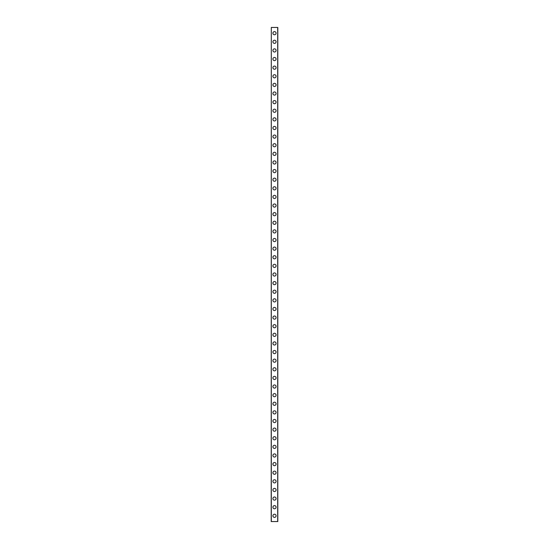 <?xml version="1.0" encoding="UTF-8"?>
<svg xmlns="http://www.w3.org/2000/svg" width="549" height="549" viewBox="0 0 549 549"><rect width="100%" height="100%" fill="white"/><g stroke="black" fill="none" stroke-linecap="round" stroke-linejoin="round"><path stroke-width="0.82" d="M272.922 515.806A1.578 1.578 0 0 1 274.5 514.228A1.578 1.578 0 0 1 276.078 515.806A1.578 1.578 0 0 1 274.5 517.384A1.578 1.578 0 0 1 272.922 515.806M272.922 507.187A1.578 1.578 0 0 1 274.5 505.608A1.578 1.578 0 0 1 276.078 507.187A1.578 1.578 0 0 1 274.5 508.765A1.578 1.578 0 0 1 272.922 507.187M272.922 498.567A1.578 1.578 0 0 1 274.5 496.989A1.578 1.578 0 0 1 276.078 498.567A1.578 1.578 0 0 1 274.5 500.146A1.578 1.578 0 0 1 272.922 498.567M272.922 489.948A1.578 1.578 0 0 1 274.5 488.37A1.578 1.578 0 0 1 276.078 489.948A1.578 1.578 0 0 1 274.5 491.533A1.578 1.578 0 0 1 272.922 489.948M272.922 481.336A1.578 1.578 0 0 1 274.5 479.751A1.578 1.578 0 0 1 276.078 481.336A1.578 1.578 0 0 1 274.5 482.914A1.578 1.578 0 0 1 272.922 481.336M272.922 472.716A1.578 1.578 0 0 1 274.5 471.131A1.578 1.578 0 0 1 276.078 472.716A1.578 1.578 0 0 1 274.5 474.295A1.578 1.578 0 0 1 272.922 472.716M272.922 464.097A1.578 1.578 0 0 1 274.5 462.519A1.578 1.578 0 0 1 276.078 464.097A1.578 1.578 0 0 1 274.5 465.676A1.578 1.578 0 0 1 272.922 464.097M272.922 455.478A1.578 1.578 0 0 1 274.5 453.899A1.578 1.578 0 0 1 276.078 455.478A1.578 1.578 0 0 1 274.5 457.056A1.578 1.578 0 0 1 272.922 455.478M272.922 446.859A1.578 1.578 0 0 1 274.5 445.28A1.578 1.578 0 0 1 276.078 446.859A1.578 1.578 0 0 1 274.5 448.444A1.578 1.578 0 0 1 272.922 446.859M272.922 438.239A1.578 1.578 0 0 1 274.5 436.661A1.578 1.578 0 0 1 276.078 438.239A1.578 1.578 0 0 1 274.5 439.824A1.578 1.578 0 0 1 272.922 438.239M272.922 429.627A1.578 1.578 0 0 1 274.5 428.042A1.578 1.578 0 0 1 276.078 429.627A1.578 1.578 0 0 1 274.5 431.205A1.578 1.578 0 0 1 272.922 429.627M272.922 421.008A1.578 1.578 0 0 1 274.5 419.429A1.578 1.578 0 0 1 276.078 421.008A1.578 1.578 0 0 1 274.5 422.586A1.578 1.578 0 0 1 272.922 421.008M272.922 412.388A1.578 1.578 0 0 1 274.5 410.81A1.578 1.578 0 0 1 276.078 412.388A1.578 1.578 0 0 1 274.5 413.967A1.578 1.578 0 0 1 272.922 412.388M272.922 403.769A1.578 1.578 0 0 1 274.5 402.191A1.578 1.578 0 0 1 276.078 403.769A1.578 1.578 0 0 1 274.5 405.347A1.578 1.578 0 0 1 272.922 403.769M272.922 395.15A1.578 1.578 0 0 1 274.5 393.571A1.578 1.578 0 0 1 276.078 395.15A1.578 1.578 0 0 1 274.5 396.735A1.578 1.578 0 0 1 272.922 395.15M272.922 386.537A1.578 1.578 0 0 1 274.5 384.952A1.578 1.578 0 0 1 276.078 386.537A1.578 1.578 0 0 1 274.5 388.116A1.578 1.578 0 0 1 272.922 386.537M272.922 377.918A1.578 1.578 0 0 1 274.5 376.339A1.578 1.578 0 0 1 276.078 377.918A1.578 1.578 0 0 1 274.5 379.496A1.578 1.578 0 0 1 272.922 377.918M272.922 369.299A1.578 1.578 0 0 1 274.5 367.72A1.578 1.578 0 0 1 276.078 369.299A1.578 1.578 0 0 1 274.5 370.877A1.578 1.578 0 0 1 272.922 369.299M272.922 360.679A1.578 1.578 0 0 1 274.5 359.101A1.578 1.578 0 0 1 276.078 360.679A1.578 1.578 0 0 1 274.5 362.258A1.578 1.578 0 0 1 272.922 360.679M272.922 352.06A1.578 1.578 0 0 1 274.5 350.482A1.578 1.578 0 0 1 276.078 352.06A1.578 1.578 0 0 1 274.5 353.645A1.578 1.578 0 0 1 272.922 352.06M272.922 343.448A1.578 1.578 0 0 1 274.5 341.862A1.578 1.578 0 0 1 276.078 343.448A1.578 1.578 0 0 1 274.5 345.026A1.578 1.578 0 0 1 272.922 343.448M272.922 334.828A1.578 1.578 0 0 1 274.5 333.243A1.578 1.578 0 0 1 276.078 334.828A1.578 1.578 0 0 1 274.5 336.407A1.578 1.578 0 0 1 272.922 334.828M272.922 326.209A1.578 1.578 0 0 1 274.5 324.631A1.578 1.578 0 0 1 276.078 326.209A1.578 1.578 0 0 1 274.5 327.787A1.578 1.578 0 0 1 272.922 326.209M272.922 317.59A1.578 1.578 0 0 1 274.5 316.011A1.578 1.578 0 0 1 276.078 317.59A1.578 1.578 0 0 1 274.5 319.168A1.578 1.578 0 0 1 272.922 317.59M272.922 308.97A1.578 1.578 0 0 1 274.5 307.392A1.578 1.578 0 0 1 276.078 308.97A1.578 1.578 0 0 1 274.5 310.549A1.578 1.578 0 0 1 272.922 308.97M272.922 300.351A1.578 1.578 0 0 1 274.5 298.773A1.578 1.578 0 0 1 276.078 300.351A1.578 1.578 0 0 1 274.5 301.936A1.578 1.578 0 0 1 272.922 300.351M272.922 291.739A1.578 1.578 0 0 1 274.5 290.153A1.578 1.578 0 0 1 276.078 291.739A1.578 1.578 0 0 1 274.5 293.317A1.578 1.578 0 0 1 272.922 291.739M272.922 283.119A1.578 1.578 0 0 1 274.5 281.541A1.578 1.578 0 0 1 276.078 283.119A1.578 1.578 0 0 1 274.5 284.698A1.578 1.578 0 0 1 272.922 283.119M272.922 274.5A1.578 1.578 0 0 1 274.5 272.922A1.578 1.578 0 0 1 276.078 274.5A1.578 1.578 0 0 1 274.5 276.078A1.578 1.578 0 0 1 272.922 274.5M272.922 265.881A1.578 1.578 0 0 1 274.5 264.302A1.578 1.578 0 0 1 276.078 265.881A1.578 1.578 0 0 1 274.5 267.459A1.578 1.578 0 0 1 272.922 265.881M272.922 257.261A1.578 1.578 0 0 1 274.5 255.683A1.578 1.578 0 0 1 276.078 257.261A1.578 1.578 0 0 1 274.5 258.847A1.578 1.578 0 0 1 272.922 257.261M272.922 248.649A1.578 1.578 0 0 1 274.5 247.064A1.578 1.578 0 0 1 276.078 248.649A1.578 1.578 0 0 1 274.5 250.227A1.578 1.578 0 0 1 272.922 248.649M272.922 240.03A1.578 1.578 0 0 1 274.5 238.451A1.578 1.578 0 0 1 276.078 240.03A1.578 1.578 0 0 1 274.5 241.608A1.578 1.578 0 0 1 272.922 240.03M272.922 231.41A1.578 1.578 0 0 1 274.5 229.832A1.578 1.578 0 0 1 276.078 231.41A1.578 1.578 0 0 1 274.5 232.989A1.578 1.578 0 0 1 272.922 231.41M272.922 222.791A1.578 1.578 0 0 1 274.5 221.213A1.578 1.578 0 0 1 276.078 222.791A1.578 1.578 0 0 1 274.5 224.369A1.578 1.578 0 0 1 272.922 222.791M272.922 214.172A1.578 1.578 0 0 1 274.5 212.593A1.578 1.578 0 0 1 276.078 214.172A1.578 1.578 0 0 1 274.5 215.757A1.578 1.578 0 0 1 272.922 214.172M272.922 205.552A1.578 1.578 0 0 1 274.5 203.974A1.578 1.578 0 0 1 276.078 205.552A1.578 1.578 0 0 1 274.5 207.138A1.578 1.578 0 0 1 272.922 205.552M272.922 196.94A1.578 1.578 0 0 1 274.5 195.355A1.578 1.578 0 0 1 276.078 196.94A1.578 1.578 0 0 1 274.5 198.518A1.578 1.578 0 0 1 272.922 196.94M272.922 188.321A1.578 1.578 0 0 1 274.5 186.742A1.578 1.578 0 0 1 276.078 188.321A1.578 1.578 0 0 1 274.5 189.899A1.578 1.578 0 0 1 272.922 188.321M272.922 179.701A1.578 1.578 0 0 1 274.5 178.123A1.578 1.578 0 0 1 276.078 179.701A1.578 1.578 0 0 1 274.5 181.28A1.578 1.578 0 0 1 272.922 179.701M272.922 171.082A1.578 1.578 0 0 1 274.5 169.504A1.578 1.578 0 0 1 276.078 171.082A1.578 1.578 0 0 1 274.5 172.661A1.578 1.578 0 0 1 272.922 171.082M272.922 162.463A1.578 1.578 0 0 1 274.5 160.884A1.578 1.578 0 0 1 276.078 162.463A1.578 1.578 0 0 1 274.5 164.048A1.578 1.578 0 0 1 272.922 162.463M272.922 153.85A1.578 1.578 0 0 1 274.5 152.265A1.578 1.578 0 0 1 276.078 153.85A1.578 1.578 0 0 1 274.5 155.429A1.578 1.578 0 0 1 272.922 153.85M272.922 145.231A1.578 1.578 0 0 1 274.5 143.653A1.578 1.578 0 0 1 276.078 145.231A1.578 1.578 0 0 1 274.5 146.809A1.578 1.578 0 0 1 272.922 145.231M272.922 136.612A1.578 1.578 0 0 1 274.5 135.033A1.578 1.578 0 0 1 276.078 136.612A1.578 1.578 0 0 1 274.5 138.19A1.578 1.578 0 0 1 272.922 136.612M272.922 127.992A1.578 1.578 0 0 1 274.5 126.414A1.578 1.578 0 0 1 276.078 127.992A1.578 1.578 0 0 1 274.5 129.571A1.578 1.578 0 0 1 272.922 127.992M272.922 119.373A1.578 1.578 0 0 1 274.5 117.795A1.578 1.578 0 0 1 276.078 119.373A1.578 1.578 0 0 1 274.5 120.958A1.578 1.578 0 0 1 272.922 119.373M272.922 110.761A1.578 1.578 0 0 1 274.5 109.176A1.578 1.578 0 0 1 276.078 110.761A1.578 1.578 0 0 1 274.5 112.339A1.578 1.578 0 0 1 272.922 110.761M272.922 102.141A1.578 1.578 0 0 1 274.5 100.556A1.578 1.578 0 0 1 276.078 102.141A1.578 1.578 0 0 1 274.5 103.72A1.578 1.578 0 0 1 272.922 102.141M272.922 93.522A1.578 1.578 0 0 1 274.5 91.944A1.578 1.578 0 0 1 276.078 93.522A1.578 1.578 0 0 1 274.5 95.101A1.578 1.578 0 0 1 272.922 93.522M272.922 84.903A1.578 1.578 0 0 1 274.5 83.324A1.578 1.578 0 0 1 276.078 84.903A1.578 1.578 0 0 1 274.5 86.481A1.578 1.578 0 0 1 272.922 84.903M272.922 76.284A1.578 1.578 0 0 1 274.5 74.705A1.578 1.578 0 0 1 276.078 76.284A1.578 1.578 0 0 1 274.5 77.869A1.578 1.578 0 0 1 272.922 76.284M272.922 67.664A1.578 1.578 0 0 1 274.5 66.086A1.578 1.578 0 0 1 276.078 67.664A1.578 1.578 0 0 1 274.5 69.249A1.578 1.578 0 0 1 272.922 67.664M272.922 59.052A1.578 1.578 0 0 1 274.5 57.467A1.578 1.578 0 0 1 276.078 59.052A1.578 1.578 0 0 1 274.5 60.63A1.578 1.578 0 0 1 272.922 59.052M272.922 50.433A1.578 1.578 0 0 1 274.5 48.854A1.578 1.578 0 0 1 276.078 50.433A1.578 1.578 0 0 1 274.5 52.011A1.578 1.578 0 0 1 272.922 50.433M272.922 41.813A1.578 1.578 0 0 1 274.5 40.235A1.578 1.578 0 0 1 276.078 41.813A1.578 1.578 0 0 1 274.5 43.392A1.578 1.578 0 0 1 272.922 41.813M272.922 33.194A1.578 1.578 0 0 1 274.5 31.616A1.578 1.578 0 0 1 276.078 33.194A1.578 1.578 0 0 1 274.5 34.772A1.578 1.578 0 0 1 272.922 33.194M271.309 27.45L271.199 521.55L277.801 521.55L277.801 27.45L271.309 27.45L271.309 521.55M277.691 27.45L277.691 521.55"/></g></svg>
